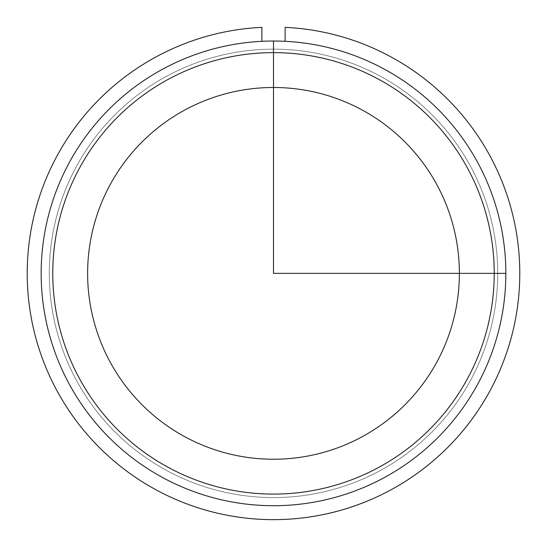 <?xml version="1.0" encoding="UTF-8"?>
<svg xmlns="http://www.w3.org/2000/svg" width="547" height="547" viewBox="0 0 547 547"><rect width="100%" height="100%" fill="white"/><g stroke="black" fill="none" stroke-linecap="round" stroke-linejoin="round"><path stroke-width="0.41" stroke-dasharray="2.73 2.05" d="M76.73 165.871A224.215 224.215 0 0 1 380.992 76.594A224.215 224.215 0 0 1 470.27 380.856A224.215 224.215 0 0 1 166.008 470.126A224.215 224.215 0 0 1 76.73 165.871A224.215 224.215 0 0 1 380.992 76.594A224.215 224.215 0 0 1 470.27 380.856A224.215 224.215 0 0 1 166.008 470.126A224.215 224.215 0 0 1 76.73 165.871M110.378 184.25A185.877 185.877 0 0 1 362.613 110.241A185.877 185.877 0 0 1 436.622 362.476A185.877 185.877 0 0 1 184.387 436.485A185.877 185.877 0 0 1 110.378 184.25M69.599 161.974A232.345 232.345 0 0 1 384.89 69.462A232.345 232.345 0 0 1 477.401 384.753A232.345 232.345 0 0 1 162.11 477.264A232.345 232.345 0 0 1 69.599 161.974A232.345 232.345 0 0 1 384.89 69.462A232.345 232.345 0 0 1 477.401 384.753A232.345 232.345 0 0 1 162.11 477.264A232.345 232.345 0 0 1 69.599 161.974A232.345 232.345 0 0 1 384.89 69.462A232.345 232.345 0 0 1 477.401 384.753A232.345 232.345 0 0 1 162.11 477.264A232.345 232.345 0 0 1 69.599 161.974M467.206 379.187A220.728 220.728 0 0 1 167.676 467.07A220.728 220.728 0 0 1 79.794 167.539A220.728 220.728 0 0 1 379.324 79.657A220.728 220.728 0 0 1 467.206 379.187M261.883 41.305L261.883 27.35A246.287 246.287 0 0 0 62.173 399.843A246.287 246.287 0 0 0 484.827 399.843A246.287 246.287 0 0 0 285.117 27.35L285.117 41.305M261.883 49.449A224.215 224.215 0 0 0 81.291 388.808A224.215 224.215 0 0 0 465.709 388.808A224.215 224.215 0 0 0 285.117 49.449A224.215 224.215 0 0 1 465.709 388.808A224.215 224.215 0 0 1 81.291 388.808A224.215 224.215 0 0 1 261.883 49.449"/><path stroke-width="0.82" d="M110.378 184.25A185.877 185.877 0 0 1 362.613 110.241A185.877 185.877 0 0 1 436.622 362.476A185.877 185.877 0 0 1 184.387 436.485A185.877 185.877 0 0 1 110.378 184.25M69.599 161.974A232.345 232.345 0 0 1 384.89 69.462A232.345 232.345 0 0 1 477.401 384.753A232.345 232.345 0 0 1 162.11 477.264A232.345 232.345 0 0 1 69.599 161.974M79.794 167.539A220.728 220.728 0 0 1 379.324 79.657A220.728 220.728 0 0 1 467.206 379.187A220.728 220.728 0 0 1 167.676 467.07A220.728 220.728 0 0 1 79.794 167.539M261.883 41.305L261.883 27.35A246.287 246.287 0 0 0 62.173 399.843A246.287 246.287 0 0 0 484.827 399.843A246.287 246.287 0 0 0 285.117 27.35L285.117 41.305M273.5 41.018L273.5 273.363L505.845 273.363"/></g></svg>
